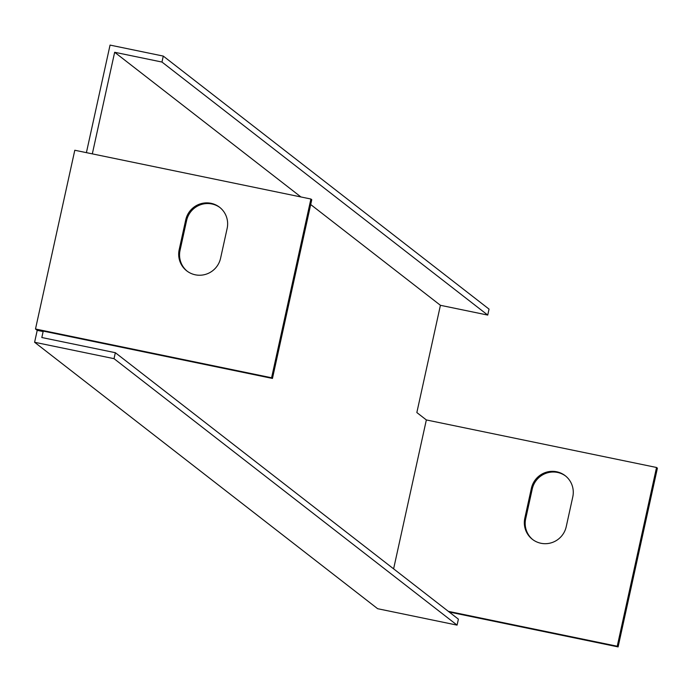 <?xml version="1.0" encoding="UTF-8"?>
<svg xmlns="http://www.w3.org/2000/svg" width="692" height="692" viewBox="0 0 692 692"><rect width="100%" height="100%" fill="white"/><g stroke="black" fill="none" stroke-linecap="round" stroke-linejoin="round"><path stroke-width="1.04" d="M393.61 568.841L426.35 419.94L416.843 412.553L440.423 305.302L487.739 315.076L489.045 309.116L163.277 56.087L110.054 45.092L86.405 152.647M37.221 330.343L35.491 329.003L74.797 150.25L310.898 199.019L311.763 199.685L272.458 378.438L42.273 330.897L43.138 331.563L37.221 330.343L34.6 342.263L377.65 608.709L457.075 625.118L458.389 619.158L115.339 352.704L114.024 358.664L457.075 625.118M310.898 199.019L271.593 377.771L35.491 329.003M185.733 219.883A21.417 21.071 127.8 0 1 219.572 207.245A21.417 21.071 127.8 0 1 227.14 228.438L220.584 258.228A21.417 21.071 127.8 0 1 186.745 270.866A21.417 21.071 127.8 0 1 179.185 249.674L185.733 219.883L186.598 220.558L180.05 250.348A21.417 21.071 -52.2 0 0 187.186 271.195M449.186 612.013L618.103 646.908L657.4 468.155L656.535 467.481L426.35 419.94M565.641 476.053A21.417 21.071 -52.2 0 0 532.243 489.019L525.686 518.81A21.417 21.071 -52.2 0 0 532.823 539.656M43.138 331.563L41.823 337.523L115.339 352.704M440.423 305.302L310.691 204.538M300.933 196.96L114.656 52.272L92.321 153.866M34.6 342.263L114.024 358.664M448.329 611.347L617.238 646.233L656.535 467.481M531.378 488.344A21.417 21.071 127.8 0 1 565.217 475.707A21.417 21.071 127.8 0 1 572.777 496.899L566.229 526.69A21.417 21.071 127.8 0 1 532.39 539.327A21.417 21.071 127.8 0 1 524.83 518.144L531.378 488.344L532.243 489.019M220.004 207.583A21.417 21.071 -52.2 0 0 186.598 220.558M487.739 315.076L161.971 62.046L114.656 52.272M161.971 62.046L163.277 56.087M272.458 378.438L271.593 377.771M617.238 646.233L618.103 646.908M180.05 250.348L179.185 249.674M524.83 518.144L525.686 518.81"/></g></svg>
